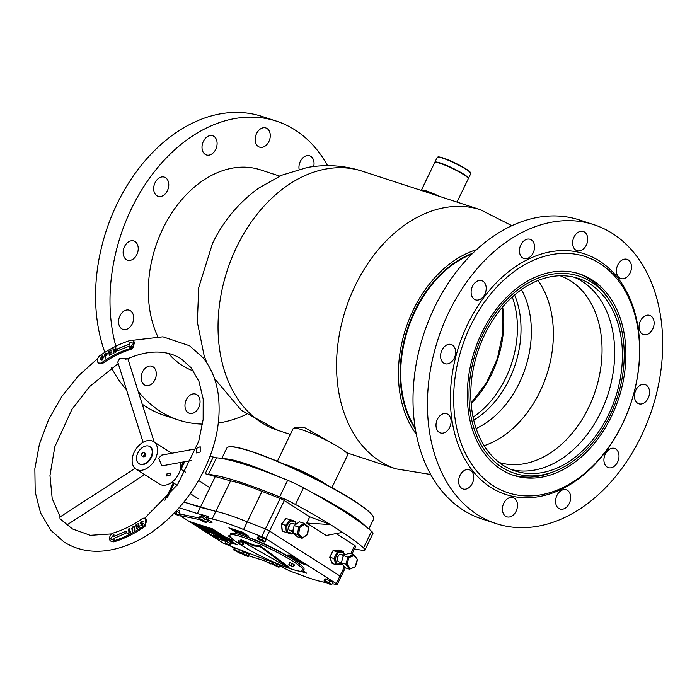 <?xml version="1.0" encoding="UTF-8"?>
<svg xmlns="http://www.w3.org/2000/svg" width="697" height="697" viewBox="0 0 697 697"><rect width="100%" height="100%" fill="white"/><g stroke="black" fill="none" stroke-linecap="round" stroke-linejoin="round"><path stroke-width="1.05" d="M347.402 453.773L347.742 453.076L343.874 450.567M336.215 445.618L303.814 427.174L294.613 427.392L294.273 428.089M472.854 253.177A106.38 76.173 108.1 0 0 414.75 310.792A106.38 76.173 108.1 0 0 415.412 429.291M476.504 249.7A108.715 77.846 108.1 0 0 413.321 309.869A108.715 77.846 108.1 0 0 416.318 434.248M228.085 447.091L228.389 446.986A81.305 10.577 25.8 0 1 301.557 472.165A81.305 10.577 25.8 0 1 373.514 517.148L373.627 517.453A81.532 10.612 -154.2 0 0 301.452 472.339A81.532 10.612 -154.2 0 0 228.085 447.091A81.532 10.612 -154.2 0 0 226.839 448.04L221.785 458.487M368.844 528.962L373.653 519.012A81.532 10.612 -154.2 0 0 373.627 517.453M364.104 525.224A81.305 10.577 -154.2 0 0 319.156 496.517M311.977 492.474A81.532 10.612 25.8 0 1 365.759 526.496M277.354 461.301L293.184 428.55A30.285 3.938 25.8 0 1 320.899 437.577A30.285 3.938 25.8 0 1 347.716 454.906L331.885 487.656M271.76 473.96A81.305 10.577 -154.2 0 0 225.305 459.157M223.859 458.87A81.532 10.612 25.8 0 1 278.939 476.765M456.997 202.086L468.253 178.815A18.636 2.422 -154.2 0 0 448.702 166.74A18.636 2.422 -154.2 0 0 434.693 162.593L421.293 190.316A18.636 2.422 -154.2 0 0 421.258 190.429M439.215 196.293A18.636 2.422 -154.2 0 0 435.303 194.463A18.636 2.422 -154.2 0 0 421.293 190.316M437.733 195.805A17.085 2.222 -154.2 0 0 435.529 194.794A17.085 2.222 -154.2 0 0 422.739 190.917M437.489 157.173L438.004 156.999A18.244 2.379 25.8 0 1 449.687 160.51A18.244 2.379 25.8 0 1 466.267 169.101A18.244 2.379 25.8 0 1 470.58 172.751L470.754 173.257A18.636 2.422 -154.2 0 0 466.354 169.537A18.636 2.422 -154.2 0 0 449.426 160.754A18.636 2.422 -154.2 0 0 437.489 157.173A18.636 2.422 -154.2 0 0 437.211 157.391L434.858 162.244A18.636 2.422 25.8 0 1 446.019 165.163A18.636 2.422 25.8 0 1 464.01 174.389A18.636 2.422 25.8 0 1 468.419 178.467A18.636 2.422 25.8 0 1 468.279 178.615M468.419 178.467L470.763 173.614A18.636 2.422 -154.2 0 0 470.754 173.257M521.434 289.621A87.674 62.774 -71.9 0 1 476.147 428.498M538.032 280.482A98.225 70.336 -71.9 0 1 542.127 286.937A98.225 70.336 -71.9 0 1 484.162 445.671M560.083 275.742A98.225 70.336 -71.9 0 1 590.812 302.812A98.225 70.336 -71.9 0 1 584.252 415.839A98.225 70.336 -71.9 0 1 499.174 462.494M574.119 277.206A101.335 72.558 -71.9 0 1 603.088 304.092A101.335 72.558 -71.9 0 1 597.303 418.941A101.335 72.558 -71.9 0 1 511.371 469.586M482.402 442.7A101.335 72.558 -71.9 0 1 489.564 325.421A101.335 72.558 -71.9 0 1 578.031 278.312A101.335 72.558 -71.9 0 1 610.816 306.61A101.335 72.558 -71.9 0 1 603.654 423.889A101.335 72.558 -71.9 0 1 515.188 470.998A101.335 72.558 -71.9 0 1 482.402 442.7M612.341 304.99A103.748 74.283 -71.9 0 1 553.636 471.747A103.748 74.283 -71.9 0 1 480.878 444.32A103.748 74.283 -71.9 0 1 503.243 303.43A103.748 74.283 -71.9 0 1 609.526 300.372A103.748 74.283 -71.9 0 1 612.341 304.99M553.636 471.747L550.7 472.845A105.996 75.895 -71.9 0 1 512.208 474.901M577.918 273.407A105.996 75.895 -71.9 0 1 607.801 297.758L609.526 300.372M512.26 297.009A85.417 61.162 -71.9 0 1 473.08 417.12M337.575 558.149A3.886 2.849 107.7 0 0 338.097 556.023A3.886 2.849 107.7 0 1 337.566 558.175M354.459 548.896A139.775 18.192 -154.2 0 0 363.285 550.351A23.297 3.032 -154.2 0 0 364.932 550.029L372.973 533.388A23.297 3.032 -154.2 0 0 371.588 531.306A139.775 18.192 -154.2 0 0 344.658 511.833A139.775 18.192 -154.2 0 0 303.509 487.83A23.297 3.032 -154.2 0 0 287.661 480.285A139.775 18.192 -154.2 0 0 216.497 457.798A15.534 2.021 25.8 0 1 213.265 457.032L210.154 456.038M303.509 487.83L295.467 504.471A139.775 18.192 -154.2 0 1 330.308 524.51L342.48 532.29A139.775 18.192 -154.2 0 1 363.546 547.947A23.297 3.032 -154.2 0 1 364.932 550.029M288.863 527.037A3.886 2.849 107.7 0 0 289.386 524.911M330.265 524.588L306.741 523.038L326.222 535.479L342.445 532.369M330.308 524.51L309.756 516.799L284.298 500.542A3.886 0.505 -154.2 0 0 280.159 498.468L262.011 491.394A71.442 9.296 -154.2 0 0 230.559 480.878L205.223 473.672A15.534 2.021 25.8 0 0 208.455 474.43A139.775 18.192 -154.2 0 1 279.619 496.926A23.297 3.032 -154.2 0 1 295.467 504.471M306.741 523.038L309.756 516.799M340.485 576.916A3.886 0.505 -154.2 0 0 340.929 576.881A3.886 0.505 -154.2 0 0 339.953 575.992L269.556 531.036A3.886 0.505 -154.2 0 0 265.418 528.971L247.261 521.896A71.442 9.296 -154.2 0 0 215.809 511.38L183.86 502.058L200.387 507.329L215.138 476.826M352.011 553.976L355.679 546.387A3.886 0.505 -154.2 0 0 354.695 545.498L336.059 533.588M167.35 497.553L167.672 496.9A3.886 0.505 -154.2 0 0 166.609 496.769A3.886 0.505 25.8 0 1 167.672 496.9L174.206 483.369M206.983 521.382A7.763 1.011 25.8 0 1 207.392 521.548A9.322 1.211 -154.2 0 0 211.993 522.611A9.322 1.211 -154.2 0 0 208.795 519.953A7.763 1.011 25.8 0 1 208.081 519.509A7.763 1.011 25.8 0 1 206.12 517.732L206.791 516.346A7.763 1.011 25.8 0 1 208.203 516.407L197.373 513.567L200.387 507.329L215.809 511.38L230.559 480.878M190.586 449.809L190.455 449.765A3.886 0.505 -154.2 0 0 189.392 449.626L189.183 450.062M345.311 567.828L340.929 576.881A3.886 0.505 -154.2 0 0 339.953 575.992L269.556 531.036A3.886 0.505 -154.2 0 0 265.418 528.971L247.261 521.896L262.011 491.394M326.318 582.57A71.442 9.296 25.8 0 1 298.377 574.084L292.182 571.854A7.763 1.011 25.8 0 1 283.095 567.419A7.763 1.011 25.8 0 1 282.477 567.009A9.322 1.211 -154.2 0 0 268.319 560.458A7.763 1.011 25.8 0 1 265.574 559.595L229.836 545.856M206.12 517.732A7.763 1.011 25.8 0 1 207.532 517.793L212.123 519.004L215.809 511.38A71.442 9.296 -154.2 0 1 247.261 521.896L243.575 529.52A71.442 9.296 -154.2 0 0 212.123 519.004M243.462 535.819A34.946 4.548 25.8 0 1 290.492 557.774A34.946 4.548 25.8 0 1 294.535 560.51M177.247 509.786A3.494 0.453 25.8 0 1 178.937 510.727A3.494 0.453 25.8 0 1 179.817 511.528L179.26 512.67M202.008 516.442A3.494 0.453 25.8 0 1 201.128 515.649A3.494 0.453 25.8 0 1 202.949 516.085A3.494 0.453 25.8 0 1 206.164 517.653M231.09 537.622L228.328 535.862M295.816 557.87C296.547 558.454 296.155 558.48 294.648 557.948L290.666 556.232C289.926 555.64 290.318 555.614 291.834 556.154L296.303 558.306M295.85 557.8C296.582 558.384 296.19 558.41 294.683 557.879L290.179 555.788M288.227 554.943L301.095 563.254L307.647 565.337L336.268 583.624A3.886 0.505 -154.2 0 1 337.243 584.504A3.886 0.505 -154.2 0 1 336.799 584.539L332.208 583.659M284.298 500.542L265.871 538.659L307.673 565.267L301.13 563.185M297.732 559.116L298.856 560.327L292.696 557.513L297.732 559.116M299.048 559.952L295.99 558.977M297.105 560.144L299.109 561.425L295.964 559.595L300.999 561.198L303.456 562.767L298.9 560.719M306.192 564.518L301.74 563.281L301.104 562.88L303.334 563.132L299.1 561.599L306.192 564.518M229.182 527.951L235.264 531.837L248.576 536.071M231.909 529.311L236.318 531.907L231.395 529.171L233.417 529.833M236.309 531.454L233.539 530.574M235.778 531.567L233.878 530.382M233.913 530.312L231.334 528.727M235.499 530.068L240.979 533.371L238.095 531.724L236.605 531.253L238.278 532.517L233.408 529.406L237.555 531.384L235.499 530.068M238.879 531.149L243.044 534.05L236.762 530.469L242.504 533.71L238.879 531.149M242.931 533.536L243.044 534.05L240.204 532.674M242.504 533.71L239.158 531.236M240.108 531.541L242.8 532.395L246.625 535.174L240.108 531.541M306.541 573.091L301.052 571.34M302.341 571.139L303.84 571.662L302.071 570.817M303.012 571.078L304.415 572.246L301.74 570.948M304.362 571.801L301.775 570.878M303.848 571.88L302.96 571.113M279.863 565.79L281.553 566.4M197.373 513.567L179.085 507.738M265.871 538.659A3.886 0.505 -154.2 0 0 261.732 536.594L243.575 529.52M248.559 555.744L265.958 561.294M241.58 553.017A3.886 0.505 -154.2 0 0 242.905 553.697M189.514 521.548L223.815 543.538L226.734 544.662M179.704 513.55L180.645 514.159L179.974 515.545L189.235 521.452L212.385 528.831L225.88 537.448M230.96 546.282L234.314 548.426M237.102 544.81L232.659 541.778M214.563 537.631L216.758 538.328M294.491 556.938L287.948 554.856L301.095 563.254M179.974 515.545L199.778 519.631M243.541 534.547L248.82 536.237L242.486 532.186L228.895 527.856L235.229 531.898L243.567 534.477M231.299 537.849L228.041 535.766L230.184 536.455M300.729 571.322L306.785 573.248L303.195 570.956M206.922 519.735A7.763 1.011 25.8 0 1 208.063 520.162A9.322 1.211 -154.2 0 0 210.424 520.99M180.645 514.159L199.142 517.976M304.397 571.732L304.45 572.176M236.344 531.384L236.353 531.837M231.43 529.101L231.369 528.657M240.404 533.109L238.095 531.724M238.13 531.654L236.605 531.253M238.313 532.447L233.695 529.493M235.786 530.164L237.555 531.384M242.957 533.466L243.079 533.98M240.238 532.604L237.041 530.565M243.096 532.586L242.295 532.412M246.058 534.913L241.693 532.22M241.728 532.151L240.648 531.881M290.693 556.162L290.213 555.762M295.467 557.861L291.259 556.337M292.479 556.467L291.05 556.171M291.224 556.406L295.258 557.696L292.444 556.537M296.016 558.907L295.249 558.506M295.284 558.445L293.28 557.879M298.272 559.952L295.816 558.689M298.577 561.172L296.251 559.682M302.925 562.523L301.017 561.39M301.052 561.32L299.457 560.893M300.66 561.747L298.935 560.649M306.523 564.727L301.74 563.281M301.766 563.211L301.278 562.897M303.369 563.063L299.684 561.974M304.633 563.516L302.515 563.333M231.43 543.242L237.215 544.688M214.598 537.561L216.479 538.162M192.816 522.593L216.506 538.18L225.793 541.447M111.799 533.902L90.305 535.313L72.488 528.971L60.029 518.795L59.925 517.096M154.176 442.02L127.856 358.667C140.472 353.205 152.146 351.122 162.898 352.421C169.72 353.266 175.801 355.4 181.15 358.816L190.873 367.458L198.941 381.355L203.184 399.041L203.141 419.516L198.662 441.506L177.561 484.607L144.636 518.246M125.181 359.199C128.91 358.702 128.684 358.415 124.493 358.328L119.562 358.65L117.767 362.065L143.085 442.281M200.205 452.039L200.196 446.742L196.963 448.136L196.214 452.954L200.205 452.039M169.998 475.528L170.26 473.028L167.071 473.664L166.67 475.999L169.998 475.528M196.284 448.763L161.565 455.141L158.646 458.277L161.948 465.875L191.492 460.447M144.593 474.596L136.063 469.151A16.31 10.891 -57.4 0 0 151.972 464.019A16.31 10.891 -57.4 0 0 153.619 441.663A16.31 10.891 -57.4 0 0 137.701 446.794A16.31 10.891 -57.4 0 0 136.063 469.151M67.069 524.841L144.627 474.605L159.447 484.075A16.31 10.891 -57.4 0 0 175.356 478.952A16.31 10.891 -57.4 0 0 180.671 462.433M144.749 524.885A4.661 3.11 -57.4 0 0 145.22 518.498A4.661 3.11 -57.4 0 0 141.822 518.925A104.053 69.491 122.6 0 1 113.506 532.935A4.661 3.11 -57.4 0 0 109.838 536.751A4.661 3.11 -57.4 0 0 110.623 540.994A4.661 3.11 -57.4 0 0 112.757 541.194A113.367 75.712 -57.4 0 0 143.608 525.93A4.661 3.11 -57.4 0 0 144.749 524.885M110.623 540.994L113.829 541.874A113.367 75.712 -57.4 0 0 144.68 526.61L145.699 525.494L145.412 518.638M126.113 533.092L126.079 531.105L113.986 536.394L113.951 534.416L110.379 538.973L114.064 540.358L114.02 538.372L126.113 533.092M141.352 524.693L142.249 524.893L141.395 524.728L142.249 524.893L142.798 523.883L140.175 523.517L141.317 521.417L143.033 521.687L141.421 521.835L140.777 523.046L143.338 523.369L142.31 525.311L140.742 525.12L142.197 524.867L142.632 523.665M140.402 523.839L141.317 521.417M142.458 522.088L141.421 521.835M141.055 525.564L140.742 525.12L141.36 524.754M137.239 528.553L136.621 528.945L135.837 525.015L136.455 524.623L136.821 526.462L138.337 525.494L137.971 523.647L138.59 523.264L139.374 527.193L138.755 527.585L138.424 525.93L136.908 526.897L137.239 528.553M132.874 531.07L132.256 531.428L131.846 528.579L133.066 526.549L134.634 526.958L135.052 529.807L134.434 530.164L134.016 527.315L133.127 526.993L132.465 528.221L132.874 531.07M134.294 526.322L134.634 526.958M134.469 530.138L134.068 527.35L133.127 526.993M130.696 532.247L127.917 533.702L128.954 532.674L128.605 528.988L129.233 528.657L129.572 532.351L130.653 531.785L130.696 532.247M113.951 534.503L110.431 538.99M126.079 531.158L113.986 536.394M141.36 521.443L143.042 521.565M142.441 522.009L141.474 521.87L142.441 522.009M140.82 523.081L141.883 523.168M141.935 523.194L143.382 523.403M141.082 525.582L140.794 525.146M136.664 528.918L135.837 525.015M135.889 525.041L136.464 524.675M138.337 525.494L136.821 526.462M138.389 525.521L137.971 523.647M138.023 523.682L138.598 523.316M138.799 527.559L138.424 525.93M132.299 531.402L131.846 528.579M131.89 528.614L133.066 526.549M133.11 526.575L134.687 526.993M134.068 527.35L133.179 527.028L134.068 527.35M127.96 533.675L127.873 533.24M127.926 533.266L128.954 532.674M129.006 532.708L128.605 528.988M128.657 529.014L129.233 528.709M130.661 531.837L129.572 532.351M132.604 346.836A4.661 3.11 -57.4 0 0 133.075 340.45A4.661 3.11 -57.4 0 0 130.94 340.249A113.367 75.712 -57.4 0 0 100.089 355.514A4.661 3.11 -57.4 0 0 97.475 359.452A4.661 3.11 -57.4 0 0 98.477 362.945A4.661 3.11 -57.4 0 0 101.875 362.518A104.053 69.491 122.6 0 1 130.191 348.509A4.661 3.11 -57.4 0 0 132.604 346.836M98.626 363.032L102.947 363.198A104.053 69.491 122.6 0 1 131.263 349.188L133.232 347.237L133.763 340.894L133.075 340.45M100.464 359.068L101.474 356.115L102.781 355.897L103.409 357.073L102.424 360.027L101.091 360.244L100.464 359.068L101.474 356.115M117.802 348.718L117.776 350.73L129.869 345.912L129.842 347.916L133.51 343.455L129.921 341.896L129.895 343.9L117.802 348.718L117.828 350.704M104.437 354.207L105.822 353.344L107.46 353.667L105.491 356.228L105.778 357.77L105.16 358.153L104.437 354.207L105.822 353.344M107.138 353.1L107.46 353.667M109.882 354.808L112.017 353.606L109.316 355.618L108.784 351.532L111.407 350.051L109.464 351.637L109.629 352.9L111.468 351.863L111.529 352.316L109.69 353.353L109.882 354.808L112.025 353.658M115.24 348.082L115.859 347.759L116.199 351.924L115.519 352.273L113.75 350.025L113.994 353.048L113.367 353.37L113.027 349.197L113.707 348.857L115.449 351.114L115.24 348.082L115.868 347.812M133.51 343.464L129.973 341.922L129.947 343.935L117.854 348.753M129.869 345.912L129.895 347.855M101.527 356.15L102.807 355.914M101.117 360.262L100.507 359.103M102.363 359.635L101.588 359.678L102.363 359.635L102.816 357.535L101.631 356.576M102.328 356.489L101.579 356.542L101.1 358.641L102.32 359.6L102.773 357.5L101.579 356.542M105.874 353.37L107.504 353.693M105.203 358.127L104.48 354.233M105.413 355.784L106.841 354.041L105.134 354.259L105.456 355.818L106.685 353.667M106.894 354.076L106.641 353.64M109.359 355.592L108.784 351.532M108.828 351.567L111.415 350.103M111.476 351.915L109.629 352.9M115.536 352.264L113.777 350.016M113.411 353.344L113.027 349.197M113.08 349.232L113.742 348.892M115.528 351.131L115.284 348.108M218.013 538.424L216.811 537.927L218.013 538.424M218.178 538.546L216.88 537.918M234.122 543.564L232.92 543.059L234.122 543.564M234.288 543.677L232.99 543.05M212.69 529.877L211.487 529.371L212.69 529.877M212.855 529.99L211.557 529.363M196.58 524.736L195.378 524.24L196.58 524.736M196.746 524.858L195.448 524.231M215.138 536.132L217.83 537.526L215.138 536.132M215.957 536.298L213.299 534.93L215.957 536.298M231.021 542.693L230.446 542.536M226.237 540.532L217.455 534.921L220.156 535.775L226.56 539.87L207.488 527.664L196.336 524.118L209.074 532.247L214.362 533.937L225.95 541.133M230.437 542.562L231.012 542.745M213.63 530.696L214.632 531.192L213.63 530.696M218.283 533.44L216.889 532.917L218.318 533.501M219.285 534.338L218.405 533.841L219.285 534.338M217.873 536.768L217.403 536.463L217.873 536.768M219.52 537.657L218.248 537.091L219.52 537.657M219.25 537.622L220.06 537.979L219.25 537.622M220.479 538.372L221.437 538.79L220.479 538.372M216.218 535.819L217.865 536.498L216.227 535.793M218.187 536.707L216.994 536.281L218.231 536.777M224.774 537.753L225.349 537.988L224.774 537.753M225.715 538.241L224.321 537.692L225.689 538.18M223.432 536.951L223.99 537.152L223.432 536.951M222.97 536.638L223.798 537.047L222.97 536.638M224.268 537.561L224.878 537.84L224.277 537.535M223.685 537.204L224.338 537.631L223.685 537.23M232.214 542.475L231.273 542.057L232.24 542.283M213.413 535.305L214.197 535.401M217.717 537.152L216.07 536.62L217.717 537.152M217.264 536.821L214.711 535.383L217.264 536.821M220.958 538.65L219.729 537.91L220.94 538.65M237.032 544.949L232.545 541.978M225.776 537.657L211.278 528.718L192.738 522.889M230.28 542.876L230.907 543.076M216.418 537.073L213.866 535.636L216.418 537.073M218.388 536.925L217.638 536.559L218.388 536.925M219.625 534.39L218.823 533.98L219.625 534.39M220.487 535.2L221.585 535.601L220.487 535.2M219.416 534.407L220.313 534.773L219.433 534.442M219.302 534.111L220.313 534.773L219.302 534.111M216.723 532.525L215.53 532.055L216.723 532.525M217.203 532.883L216.689 532.682M223.275 536.96L224.39 537.352L223.275 536.96M223.51 536.786L222.212 536.341L223.554 536.856M222.735 536.359L221.942 536.089L222.735 536.359M221.376 535.766L222.238 536.019L221.376 535.766M220.836 535.113L219.442 534.573L220.836 535.113M220.461 534.991L219.886 534.791L220.461 534.991M213.63 530.835L212.829 530.33L213.63 530.835M215.042 531.593L216.148 532.107L215.042 531.593M215.843 532.064L214.728 531.541L215.843 532.064M213.996 530.992L213.317 530.556L213.996 530.992M217.002 536.917L217.804 537.326M231.7 541.726L232.563 541.978L233.068 540.942L228.355 538.04L225.933 537.335L225.419 538.406L226.107 539.016M218.117 533.536L217.447 533.161L218.091 533.545M217.664 533.231L218.335 533.606L217.682 533.214M225.331 540.916L225.959 541.107M204.726 526.784L201.773 525.869L214.362 533.937M196.502 524.161L209.074 532.247M199.194 525.024L196.484 524.188M211.783 533.066L199.185 525.041M209.083 532.229L211.775 533.083M217.316 534.834L204.718 526.81M214.362 533.911L217.307 534.852M226.229 540.55L217.386 534.895L214.441 533.954L225.323 540.907M204.805 526.81L217.386 534.895M211.844 533.109L214.293 533.885L201.694 525.843L199.255 525.068L211.844 533.109M217.386 534.869L220.078 535.732L207.488 527.69L204.796 526.827M205.641 528.753L205.179 528.483L205.693 528.648M203.855 527.707L204.509 528.004L203.864 527.69M206.042 528.997L205.589 528.648M210.424 531.889L211.278 532.194L210.424 531.889M209.222 530.914L208.264 530.635L209.222 530.914M208.168 530.33L208.839 530.696L208.15 530.408M208.229 530.347L207.053 529.859L208.229 530.347M203.498 527.42L202.836 527.124L203.489 527.333M200.727 525.555L201.59 526.035L200.814 525.695M202.269 526.479L201.285 526.139L202.269 526.479M211.522 532.647L210.991 532.255L211.557 532.621M210.703 532.125L211.156 532.421L210.694 532.159M211.879 532.787L211.086 532.281L211.879 532.787M211.818 532.682L212.663 533.074L211.81 532.7M205.214 528.352L204.116 527.943L205.214 528.352M224.73 539.016L224.138 538.877L224.73 539.121M222.639 537.622L221.655 537.282L222.639 537.622M226.116 540.079L226.76 540.402L226.116 540.105M223.667 538.345L224.53 538.825L223.754 538.476M226.124 540.776L225.532 540.463M225.209 540.184L226.22 540.82M225.514 540.428L225.026 540.175M223.876 539.452L224.46 539.879L223.876 539.452M222.334 538.389L221.254 537.962L222.352 538.363M221.419 537.918L221.942 538.11L221.419 537.918M221.376 537.744L220.479 537.465L221.297 537.884M221.054 537.544L219.956 537.134L221.054 537.544M220.217 537.038L220.722 537.335L220.217 537.038M219.529 536.69L220.243 537.021L219.529 536.69M218.771 536.246L218.109 535.949L218.762 536.176M210.485 531.009L210.032 530.809L210.485 531.009M207.872 529.345L208.987 529.868L207.906 529.467M207.601 529.04L207.018 528.901L207.601 529.145M210.816 531.018L209.91 530.757M210.895 531.079L211.461 531.41L210.895 531.088M209.91 530.739L210.79 531.07M206.878 528.587L207.366 528.857M207.462 528.884L206.878 528.683M211.156 531.532L211.696 531.828L211.165 531.523M210.651 531.149L211.496 531.532L210.651 531.149M211.174 531.314L211.757 531.619L211.174 531.314M208.307 529.72L209.292 530.06L208.307 529.72M213.134 532.735L214.223 533.196L213.134 532.735M211.923 532.011L212.376 532.22L211.923 532.011M212.533 532.203L211.67 531.654L212.533 532.203M214.014 533.222L215.295 533.858L214.084 533.362M214.397 533.606L215.478 533.972L214.388 533.623M213.883 532.996L212.463 532.351L213.901 532.796M200.292 526.13L200.963 526.462M200.091 526.191L200.649 526.47L200.065 526.209M204.448 528.971L205.258 529.119M205.118 529.25L205.772 529.589M202.966 527.882L203.655 528.204L202.966 527.882M203.245 527.925L201.851 527.359L203.271 527.96M204.099 528.631L203.341 528.195L204.021 528.692M204.212 528.526L203.646 528.352L204.212 528.526M203.219 528.004L203.698 528.256L203.219 528.004M200.745 526.34L200.257 526.191M201.285 526.949L201.738 527.237L201.285 526.976M201.816 527.202L202.496 527.481L201.816 527.202M205.301 529.38L204.718 529.18M205.798 529.546L205.284 529.398M208.168 530.879L207.236 530.687L208.124 531.062M207.61 530.922L208.046 531.201L207.601 530.948M207.898 531.018L208.577 531.384L207.967 530.922M216.567 534.007L217.534 534.555M215.059 532.839L214.571 532.656L215.068 532.891M208.83 528.84L207.95 528.561L208.734 529.006M207.549 528.108L206.495 527.559L207.549 528.108M209.144 529.101L210.015 529.581L209.231 529.241M215.931 533.458L216.54 533.763M215.608 533.344L216.044 533.536M216.593 533.78L215.608 533.379M215.417 533.275L216.183 533.78L215.425 533.301M214.31 532.525L215.024 532.97L214.258 532.543M215.155 532.865L214.354 532.534L215.164 532.674M214.693 532.83L215.835 533.266L214.693 532.83M213.116 531.811L213.648 532.072L213.116 531.811M213.622 532.055L214.554 532.499L213.622 532.064M217.011 534.285L216.314 533.937M217.612 534.494L216.959 534.311M218.013 534.66L216.906 534.172L218.013 534.66M212.036 530.887L211.052 530.548L212.036 530.887M201.494 520.729L205.415 522.428L206.521 522.332L207.532 520.25L200.797 516.756L199.682 516.852L198.68 518.934L201.494 520.729M206.521 522.332L203.716 520.537L204.718 518.455M203.716 520.537L199.786 518.838L200.797 516.756M199.786 518.838L198.68 518.934M173.762 513.489L177.805 515.266L178.92 515.17L179.922 513.097L176.219 510.91M178.92 515.17L176.106 513.375L177.108 511.293M176.106 513.375L174.538 512.696M326.78 582.858L330.7 584.556L331.816 584.461L332.817 582.387L326.083 578.885L324.976 578.989L323.966 581.063L326.78 582.858M331.816 584.461L329.001 582.666L330.012 580.592M329.001 582.666L325.081 580.967L326.083 578.885M325.081 580.967L323.966 581.063M260.051 540.245L263.971 541.944L265.078 541.848L266.088 539.766L259.354 536.272L258.238 536.368L257.237 538.45L260.051 540.245M265.078 541.848L262.272 540.053L263.274 537.971M262.272 540.053L258.343 538.354L259.354 536.272M258.343 538.354L257.237 538.45M279.288 566.983L272.553 563.49L271.438 563.585L278.173 567.079L279.288 566.983L280.011 565.476M276.474 565.189L277.084 563.925M272.553 563.49L273.207 562.13M271.438 563.585L272.318 561.765M241.45 553.296L238.635 551.493L233.608 549.889L240.343 553.392L241.45 553.296L242.451 551.214L240.465 549.942M238.635 551.493L239.559 549.593M234.715 549.794L235.56 548.051M234.872 547.79L233.608 549.889M225.889 541.264L230.088 543.268L229.365 544.766M229.147 545.751L229.783 545.69L228.991 544.967L224.19 542.98L229.147 545.751A0.775 0.575 107.6 0 0 229.357 545.821M229.783 545.69L229.156 544.618L224.19 542.98M227.501 539.705L228.172 540.097M229.574 540.776L230.533 541.133M227.335 540.053L228.006 540.445M229.409 541.116L230.925 541.534L230.332 540.994L226.734 539.513L225.898 541.247L230.088 543.268L230.925 541.534M231.064 541.9A0.775 0.575 -72.4 0 1 231.291 542.71A5.045 3.72 -72.4 0 1 230.106 545.167L229.853 545.089A0.775 0.575 -72.4 0 1 229.827 545.115A5.045 3.72 -72.4 0 0 231.038 542.632A0.775 0.575 -72.4 0 0 230.812 541.822L231.631 541.874L230.829 541.16L226.621 539.748M231.631 541.874L230.995 540.811L226.037 539.173M229.4 545.829A0.775 0.575 107.6 0 0 230.088 545.664A5.437 4.008 107.6 0 0 231.648 542.432A0.775 0.575 107.6 0 0 231.604 541.9M244.682 555.352L248.202 556.476L249.212 554.403L243.715 552.015L242.713 554.098L244.682 555.352M248.202 556.476L246.233 555.221L247.243 553.139M246.233 555.221L243.488 554.028L244.499 551.954M243.488 554.028L242.713 554.098M271.36 563.856L265.871 561.477L270.584 563.925L271.481 563.612M269.39 562.601L270.183 560.963M266.646 561.407L267.239 560.179M265.871 561.477L266.602 559.97M228.355 538.04L227.858 539.086L225.436 538.372M231.918 539.853L231.421 540.889L227.858 539.086M232.563 541.978L231.421 540.889M137.797 453.024A10.098 6.743 -57.4 0 0 138.921 463.601A10.098 6.743 -57.4 0 0 150.909 457.162A10.098 6.743 -57.4 0 0 149.785 446.585A10.098 6.743 -57.4 0 0 137.797 453.024M139.165 463.749A10.098 6.743 -57.4 0 0 139.409 463.914A10.098 6.743 -57.4 0 0 151.388 457.476A10.098 6.743 -57.4 0 0 150.273 446.899A10.098 6.743 -57.4 0 0 150.021 446.751M143.199 456.64A1.943 1.298 -57.4 0 0 143.303 456.727A1.943 1.298 -57.4 0 0 143.826 456.875M144.018 456.857A1.943 1.298 -57.4 0 0 144.985 456.343A1.943 1.298 -57.4 0 0 145.673 453.738M142.528 456.404L143.948 456.918L145.534 455.455L145.69 453.477L143.294 452.336L141.709 453.799L141.552 455.777L142.528 456.404M141.552 455.777L143.948 456.918M142.981 456.291L144.558 454.827L145.534 455.455M144.558 454.827L144.715 452.85M347.054 564.117L350.234 568.456L349.485 569.153L344.954 567.715L341.347 562.793L343.482 555.483L348.944 557.661L347.054 564.117L345.878 564.239L348.012 556.929L353.754 554.533L357.5 559.534M343.482 555.483L349.223 553.087L353.754 554.533L354.006 555.553L348.944 557.661M341.347 562.793L345.878 564.239L349.485 569.153L355.217 566.757M357.361 559.447L354.006 555.553M343.081 556.851A3.886 2.849 107.7 0 0 341.356 554.498A3.886 2.849 107.7 0 0 337.749 556.615A3.886 2.849 107.7 0 0 338.995 561.895L341.391 562.662M338.071 552.782L335.083 558.724L333.898 558.628L337.296 551.893L343.063 551.301L343.168 552.251L338.071 552.782L337.296 551.893L333.262 550.613L329.873 557.347L332.251 563.49L332.147 562.531L332.251 563.49L336.276 564.77L333.898 558.628L330.047 557.121M344.292 555.143L343.063 551.301L339.038 550.02L333.262 550.613L333.044 551.17M335.083 558.724L337.182 564.143L336.276 564.77L342.175 564.195M342.053 564.178L342.271 563.612L342.053 564.178L336.599 564.736M338.132 550.647L338.89 550.003L333.14 550.595M293.01 533.039L294.064 525.582L298.595 527.019L297.541 534.477L298.691 534.207L302.576 537.509L301.949 538.223L297.541 534.477L293.01 533.039L297.419 536.786L301.949 538.223L307.421 534.512M294.064 525.582L299.536 521.87L304.066 523.308L304.45 524.353L299.623 527.62L298.691 534.207M307.403 534.233L308.483 527.054L308.344 527.655L308.483 527.054L304.301 523.517M308.588 527.115L304.066 523.308L298.595 527.019L299.623 527.62M295.807 524.397L292.644 523.386A3.886 2.849 107.7 0 0 289.63 524.588A3.886 2.849 107.7 0 0 290.283 530.792A3.886 2.849 107.7 0 0 293.306 529.589M290.788 520.833L286.728 525.712L285.596 525.372L290.196 519.831L295.563 521.391L295.519 522.201L290.788 520.833L290.196 519.831L286.171 518.551L281.571 524.092L282.337 531.184L282.372 530.373L282.337 531.184L286.362 532.464L285.596 525.372L281.693 524.109M295.755 524.379L295.563 521.391L286.171 518.551L285.753 519.23M286.728 525.712L287.408 531.977L286.362 532.464L291.729 534.024L293.132 532.151M291.729 534.024L292.139 533.353L291.729 534.024L286.371 532.473M241.842 544.61L242.791 545.42L241.328 545.037L237.973 543.041L241.842 544.61L242.844 542.527L243.793 543.338L242.791 545.42M239.428 543.425L240.439 541.342L238.975 540.959L237.973 543.041M240.439 541.342L242.844 542.527M293.202 566.809L288.697 564.971L293.202 566.809L294.204 564.736L292.296 563.585L291.294 565.668M289.046 564.744L289.708 562.888L288.697 564.971M290.048 562.671L292.296 563.585M294.151 564.858A31.452 4.095 25.8 0 1 294.535 565.319L293.916 565.337M238.147 543.19A40.766 5.306 25.8 0 1 229.966 535.235L230.637 533.85A40.766 5.306 25.8 0 1 241.432 535.157A40.766 5.306 25.8 0 1 282.538 553.435A40.766 5.306 25.8 0 1 304.04 569.336L303.369 570.721A40.766 5.306 25.8 0 1 292.583 569.414A40.766 5.306 25.8 0 1 239.838 544.305M229.966 535.235A40.766 5.306 25.8 0 1 240.761 536.542A40.766 5.306 25.8 0 1 281.867 554.821A40.766 5.306 25.8 0 1 303.369 570.721M254.579 545.307L260.321 545.856L289.124 567.227L288.793 567.916L240.604 540.445L240.935 539.757L254.579 545.307L254.248 546.004L259.99 546.544L260.321 545.856M239.097 540.994A31.452 4.095 25.8 0 1 238.801 540.637L242.931 542.466A26.791 3.485 -154.2 0 0 243.375 542.98M289.813 562.819A26.791 3.485 -154.2 0 0 289.551 562.566L293.524 564.23A31.452 4.095 25.8 0 1 293.785 564.474M259.99 546.544L288.793 567.916M240.604 540.445L254.248 546.004M455.106 418.984A124.24 88.963 108.1 0 0 562.888 487.56A124.24 88.963 108.1 0 0 638.112 330.334A124.24 88.963 108.1 0 0 530.33 261.75A124.24 88.963 108.1 0 0 455.106 418.984M451.848 419.306A126.575 90.627 108.1 0 0 561.651 489.181A126.575 90.627 108.1 0 0 638.278 328.993A126.575 90.627 108.1 0 0 528.474 259.127A126.575 90.627 108.1 0 0 451.848 419.306M624.669 336.843A105.996 75.895 108.1 0 0 579.477 273.886A105.996 75.895 108.1 0 0 498.015 306.959A105.996 75.895 108.1 0 0 468.55 412.467A105.996 75.895 108.1 0 0 513.741 475.424A105.996 75.895 108.1 0 0 595.203 442.351A105.996 75.895 108.1 0 0 624.669 336.843M631.377 265.339A10.098 7.231 108.1 0 0 627.073 259.345A10.098 7.231 108.1 0 0 619.311 262.49A10.098 7.231 108.1 0 0 616.505 272.536A10.098 7.231 108.1 0 0 620.809 278.539A10.098 7.231 108.1 0 0 628.572 275.385A10.098 7.231 108.1 0 0 631.377 265.339M587.606 237.485A10.098 7.231 108.1 0 0 583.302 231.491A10.098 7.231 108.1 0 0 575.548 234.645A10.098 7.231 108.1 0 0 572.742 244.691A10.098 7.231 108.1 0 0 577.046 250.685A10.098 7.231 108.1 0 0 584.8 247.54A10.098 7.231 108.1 0 0 587.606 237.485M534.433 245.292A10.098 7.231 108.1 0 0 530.129 239.298A10.098 7.231 108.1 0 0 522.375 242.443A10.098 7.231 108.1 0 0 519.561 252.497A10.098 7.231 108.1 0 0 523.865 258.491A10.098 7.231 108.1 0 0 531.628 255.337A10.098 7.231 108.1 0 0 534.433 245.292M486.097 286.659A10.098 7.231 108.1 0 0 481.793 280.664A10.098 7.231 108.1 0 0 474.038 283.81A10.098 7.231 108.1 0 0 471.233 293.864A10.098 7.231 108.1 0 0 475.537 299.858A10.098 7.231 108.1 0 0 483.291 296.704A10.098 7.231 108.1 0 0 486.097 286.659M455.559 350.504A10.098 7.231 108.1 0 0 451.255 344.51A10.098 7.231 108.1 0 0 443.492 347.664A10.098 7.231 108.1 0 0 440.687 357.709A10.098 7.231 108.1 0 0 444.991 363.703A10.098 7.231 108.1 0 0 452.754 360.558A10.098 7.231 108.1 0 0 455.559 350.504M450.985 419.725A10.098 7.231 108.1 0 0 446.681 413.73A10.098 7.231 108.1 0 0 438.927 416.876A10.098 7.231 108.1 0 0 436.122 426.921A10.098 7.231 108.1 0 0 440.426 432.924A10.098 7.231 108.1 0 0 448.18 429.77A10.098 7.231 108.1 0 0 450.985 419.725M473.62 475.763A10.098 7.231 108.1 0 0 469.316 469.769A10.098 7.231 108.1 0 0 461.553 472.914A10.098 7.231 108.1 0 0 458.748 482.969A10.098 7.231 108.1 0 0 463.052 488.963A10.098 7.231 108.1 0 0 470.815 485.809A10.098 7.231 108.1 0 0 473.62 475.763M517.383 503.609A10.098 7.231 108.1 0 0 513.079 497.614A10.098 7.231 108.1 0 0 505.325 500.768A10.098 7.231 108.1 0 0 502.52 510.814A10.098 7.231 108.1 0 0 506.824 516.808A10.098 7.231 108.1 0 0 514.578 513.663A10.098 7.231 108.1 0 0 517.383 503.609M654.004 321.378A10.098 7.231 108.1 0 0 649.7 315.384A10.098 7.231 108.1 0 0 641.946 318.529A10.098 7.231 108.1 0 0 639.14 328.583A10.098 7.231 108.1 0 0 643.444 334.577A10.098 7.231 108.1 0 0 651.198 331.423A10.098 7.231 108.1 0 0 654.004 321.378M649.438 390.59A10.098 7.231 108.1 0 0 645.134 384.596A10.098 7.231 108.1 0 0 637.372 387.75A10.098 7.231 108.1 0 0 634.566 397.795A10.098 7.231 108.1 0 0 638.87 403.79A10.098 7.231 108.1 0 0 646.633 400.644A10.098 7.231 108.1 0 0 649.438 390.59M618.892 454.444A10.098 7.231 108.1 0 0 614.588 448.441A10.098 7.231 108.1 0 0 606.834 451.595A10.098 7.231 108.1 0 0 604.029 461.641A10.098 7.231 108.1 0 0 608.333 467.635A10.098 7.231 108.1 0 0 616.087 464.49A10.098 7.231 108.1 0 0 618.892 454.444M570.564 495.811A10.098 7.231 108.1 0 0 566.26 489.808A10.098 7.231 108.1 0 0 558.497 492.962A10.098 7.231 108.1 0 0 555.692 503.007A10.098 7.231 108.1 0 0 559.996 509.01A10.098 7.231 108.1 0 0 567.759 505.856A10.098 7.231 108.1 0 0 570.564 495.811M429.256 430.249A157.243 112.592 108.1 0 0 496.308 523.647A157.243 112.592 108.1 0 0 617.159 474.579A157.243 112.592 108.1 0 0 660.869 318.05A157.243 112.592 108.1 0 0 593.818 224.661A157.243 112.592 108.1 0 0 472.967 273.729A157.243 112.592 108.1 0 0 429.256 430.249M593.818 224.661L579.39 219.947A157.243 112.592 108.1 0 0 458.539 269.025A157.243 112.592 108.1 0 0 414.828 425.545A157.243 112.592 108.1 0 0 481.88 518.943L496.308 523.647M279.697 176.114L260.486 169.85A105.996 75.895 108.1 0 0 153.07 255.207A105.996 75.895 108.1 0 0 157.757 336.529M154.124 185.263A10.098 7.231 -71.9 0 1 164.353 177.134A10.098 7.231 -71.9 0 1 168.317 188.199A10.098 7.231 -71.9 0 1 158.088 196.327A10.098 7.231 -71.9 0 1 154.124 185.263M202.452 143.896A10.098 7.231 -71.9 0 1 212.681 135.767A10.098 7.231 -71.9 0 1 216.654 146.832A10.098 7.231 -71.9 0 1 206.425 154.961A10.098 7.231 -71.9 0 1 202.452 143.896M255.633 136.089A10.098 7.231 -71.9 0 1 265.862 127.96A10.098 7.231 -71.9 0 1 269.826 139.025A10.098 7.231 -71.9 0 1 259.598 147.154A10.098 7.231 -71.9 0 1 255.633 136.089M299.109 169.293A10.098 7.231 -71.9 0 1 299.396 163.943A10.098 7.231 -71.9 0 1 309.625 155.814A10.098 7.231 -71.9 0 1 313.685 166.531M123.578 249.108A10.098 7.231 -71.9 0 1 133.807 240.979A10.098 7.231 -71.9 0 1 137.779 252.044A10.098 7.231 -71.9 0 1 127.551 260.173A10.098 7.231 -71.9 0 1 123.578 249.108M119.013 318.329A10.098 7.231 -71.9 0 1 129.241 310.2A10.098 7.231 -71.9 0 1 133.214 321.265A10.098 7.231 -71.9 0 1 122.977 329.393A10.098 7.231 -71.9 0 1 119.013 318.329M141.639 374.367A10.098 7.231 -71.9 0 1 151.868 366.239A10.098 7.231 -71.9 0 1 155.84 377.304A10.098 7.231 -71.9 0 1 145.612 385.432A10.098 7.231 -71.9 0 1 141.639 374.367M185.411 402.213A10.098 7.231 -71.9 0 1 195.639 394.084A10.098 7.231 -71.9 0 1 199.603 405.149A10.098 7.231 -71.9 0 1 189.375 413.277A10.098 7.231 -71.9 0 1 185.411 402.213M202.557 424.116A157.243 112.592 -71.9 0 1 178.859 420.117L164.431 415.412A157.243 112.592 -71.9 0 1 142.24 404.182M126.584 389.998A157.243 112.592 -71.9 0 1 111.546 367.763M104.855 352.36A157.243 112.592 -71.9 0 1 102.598 243.044A157.243 112.592 -71.9 0 1 261.941 116.425L276.378 121.13A157.243 112.592 -71.9 0 1 327.599 165.668M246.494 414.34A157.243 112.592 -71.9 0 1 218.37 423.044M178.859 420.117A157.243 112.592 -71.9 0 1 138.189 391.357M115.85 346.209A157.243 112.592 -71.9 0 1 117.026 247.757A157.243 112.592 -71.9 0 1 276.378 121.13M168.535 353.449A105.996 75.895 108.1 0 0 193.513 370.97M206.861 362.989L204.116 355.618L197.338 322.075L198.741 287.504L212.489 243.488C223.449 220.81 238.949 202.296 258.988 187.937L281.797 175.2L307.116 167.533C325.926 164.126 344.423 165.381 362.606 171.305A136.281 97.58 108.1 0 0 362.248 171.183A136.281 97.58 108.1 0 0 236.727 246.869A136.281 97.58 108.1 0 0 277.746 430.31L290.344 434.423M362.248 171.183L480.782 209.841A136.281 97.58 108.1 0 0 480.425 209.727A136.281 97.58 108.1 0 0 355.252 285.526A136.281 97.58 108.1 0 0 395.913 468.854A136.281 97.58 108.1 0 0 396.271 468.968L347.716 453.128M283.174 463.793A30.285 3.938 25.8 0 1 304.145 472.235A30.285 3.938 25.8 0 1 326.318 484.642M415.238 428.228A105.918 75.842 -71.9 0 1 412.676 423.985A105.918 75.842 -71.9 0 1 472.078 253.935M471.939 254.065A105.996 75.895 108.1 0 0 412.851 424.107A105.996 75.895 108.1 0 0 415.203 428.036M502.659 306.907A88.519 63.383 -71.9 0 1 471.163 403.467M514.586 294.962A85.417 61.162 -71.9 0 1 473.751 420.152M470.196 254.205A93.18 66.72 -71.9 0 1 471.155 254.222M414.663 427.444A93.18 66.72 -71.9 0 1 413.879 426.895M371.588 531.306L363.546 547.947M336.268 583.624L344.353 566.896M350.791 553.584L354.695 545.498M213.265 457.032L205.223 473.672M181.02 469.29L184.688 461.702M261.732 536.594L280.159 498.468M216.497 457.798L208.455 474.43M287.661 480.285L279.619 496.926M208.203 516.407L207.532 517.793M208.063 520.162L207.392 521.548M143.608 525.93L144.68 526.61M112.757 541.194L113.829 541.874M101.875 362.518L102.947 363.198M130.191 348.509L131.263 349.188M355.304 566.339L357.186 559.891M337.182 564.143L341.974 563.646M308.344 527.655L304.45 524.353M287.408 531.977L292.139 533.353M278.094 430.424L241.415 410.402L214.415 378.436M395.913 468.854L430.702 474.491M511.842 225.68L480.425 209.727M471.128 403.023L486.489 382.801L497.397 358.606L502.851 332.635L502.363 307.246M411.831 423.349L415.246 428.298M466.45 255.86L472.13 253.882M164.936 500.237L173.353 482.821M180.732 467.556L183.45 461.928M340.929 576.881L337.243 584.504M198.41 498.825L190.22 493.598M177.116 485.234L172.115 482.036M209.867 487.717L198.584 480.512M185.48 472.139L180.471 468.942M132.752 340.284L162.924 336.808L189.506 345.729L202.836 357.552C210.869 367.397 215.965 379.403 218.126 393.578C221.96 423.506 214.554 453.965 195.918 484.973C187.902 497.919 178.51 509.385 167.724 519.396C147.825 537.622 126.924 548.103 105.012 550.822C89.721 552.46 76.086 549.541 64.124 542.066L50.794 530.243L40.548 512.896L35.198 492.004L34.85 468.715L39.407 444.198L48.572 419.681L61.85 396.445L78.534 375.692L97.763 358.519M118.246 363.564L89.782 386.399L71.983 409.287L54.836 446.733L49.984 475.52L52.197 498.573L60.16 516.878M153.619 441.663L171.784 453.259M135.052 468.367L59.733 517.148M201.128 515.649L200.588 516.773M207.288 518.977L206.87 519.831M225.898 541.247L225.175 542.736M138.921 463.601L139.409 463.914M149.785 446.585L150.273 446.899M341.356 554.498L343.9 555.309M355.4 566.774L349.728 569.135M357.517 559.63L355.453 566.713M343.272 551.51L344.623 555.004M329.707 557.251L332.042 563.281M333 550.691L329.707 557.217M290.283 530.792L293.193 531.715M307.612 534.529L302.245 538.171M308.649 527.281L307.63 534.503M295.755 521.635L296.033 524.24M293.062 532.691L292.026 533.937M285.866 518.638L281.396 524.031L282.137 530.94M291.52 520.101L286.162 518.551"/></g></svg>
